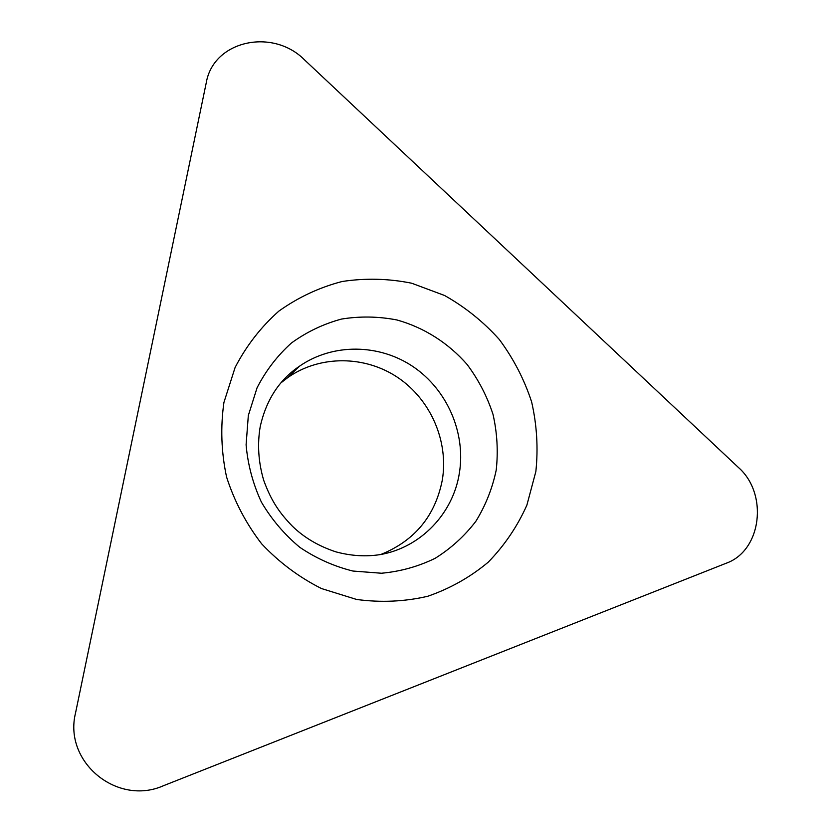 <?xml version="1.0" encoding="UTF-8"?>
<svg xmlns="http://www.w3.org/2000/svg" width="832" height="832" viewBox="0 0 832 832"><rect width="100%" height="100%" fill="white"/><g stroke="black" fill="none" stroke-linecap="round" stroke-linejoin="round"><path stroke-width="1.25" d="M163.467 785.72C117.426 806.27 63.274 762.195 75.546 712.951C63.274 762.195 117.426 806.27 163.467 785.72L726.17 563.243L163.467 785.72M206.274 82.68L75.546 712.951L206.274 82.68C213.429 40.425 272.854 27.716 304.574 59.925L738.348 467.407C768.477 493.688 761.696 550.732 726.17 563.243C761.696 550.732 768.477 493.688 738.348 467.407L304.574 59.925C272.854 27.716 213.429 40.425 206.274 82.68M223.933 402.428L235.123 367.432C246.386 345.738 260.978 326.966 278.866 311.106C298.241 297.305 319.332 287.435 342.129 281.507C365.383 277.971 388.565 278.543 411.663 283.213L444.579 295.495C465.202 307.133 483.444 321.786 499.304 339.477C513.458 358.561 524.233 379.361 531.627 401.887C536.89 424.954 538.304 448.167 535.86 471.515L526.885 505.149C517.369 526.458 504.473 545.48 488.218 562.193C470.278 577.169 450.122 588.526 427.742 596.274C404.529 601.661 380.806 602.722 356.595 599.456L321.474 588.546C299.104 577.294 279.167 562.39 261.664 543.847C246.064 523.588 234.364 501.29 226.554 476.954C221.26 452.036 220.386 427.19 223.933 402.428M280.966 382.845L287.997 377.416C320.341 354.879 365.238 355.493 397.977 377.634C430.737 399.797 448.708 441.199 442.343 479.856C435.282 515.861 414.773 540.748 380.806 554.497M299.343 366.298C332.873 342.971 379.382 343.741 413.306 366.798C447.252 389.875 465.899 432.869 459.389 472.971C453.201 513.334 420.94 547.498 380.276 554.59C365.841 556.847 351.031 555.932 335.858 551.845C318.552 546.125 304.034 537.555 292.323 526.136C280.01 513.406 271.471 501.665 263.702 480.303C258.346 462.02 257.202 444.007 260.281 426.254C266.323 399.797 279.344 379.808 299.343 366.298L287.997 377.416M248.331 415.49L246.095 444.829C247.832 464.714 252.938 483.808 261.394 502.102C271.638 519.459 284.44 534.539 299.822 547.331C316.316 558.459 334.027 566.363 352.945 571.043L381.493 573.238C400.473 571.49 418.371 566.498 435.198 558.282C451.027 548.382 464.578 536.047 475.873 521.279C485.607 505.44 492.398 488.353 496.226 470.028C498.254 451.381 497.193 432.827 493.012 414.378C487.126 396.365 478.504 379.746 467.147 364.52C448.438 343.075 424.112 327.558 396.947 319.966C378.487 316.389 360.017 316.087 341.526 319.062C323.43 323.939 306.727 331.916 291.439 342.992C277.337 355.67 265.876 370.614 257.057 387.816L248.331 415.49"/></g></svg>
